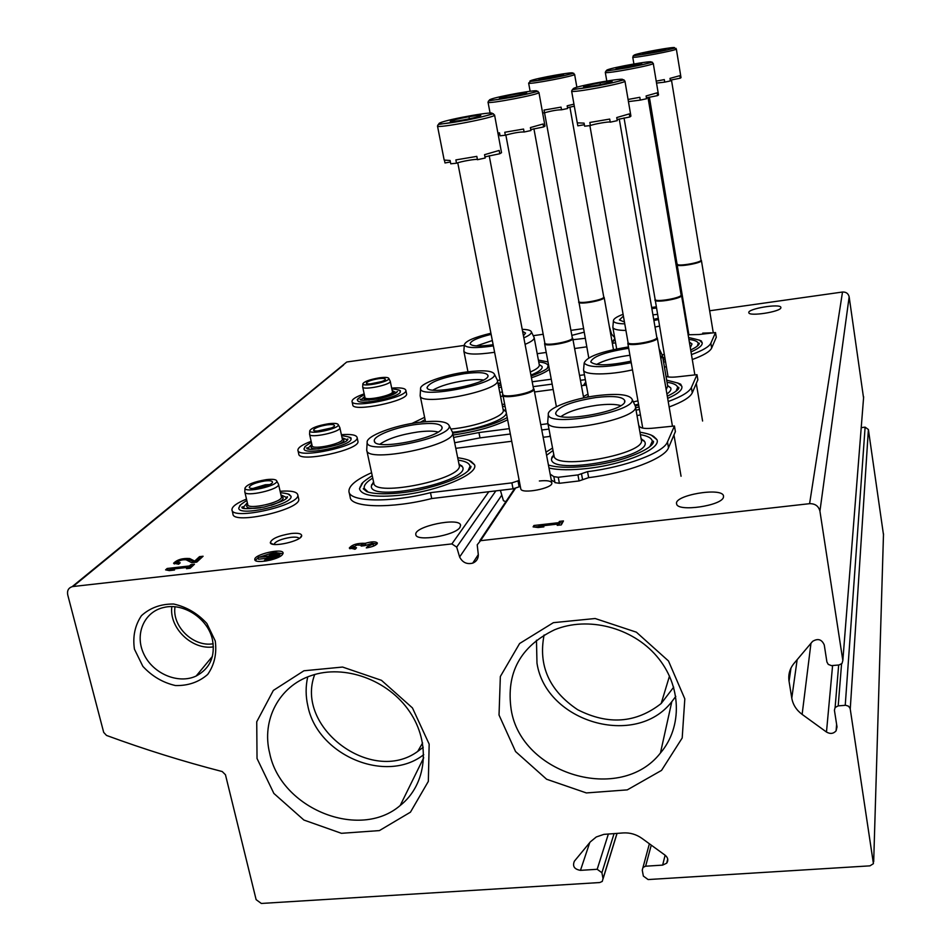 <?xml version="1.0" encoding="UTF-8"?>
<svg xmlns="http://www.w3.org/2000/svg" width="951" height="951" viewBox="0 0 951 951"><rect width="100%" height="100%" fill="white"/><g stroke="black" fill="none" stroke-linecap="round" stroke-linejoin="round"><path stroke-width="1.43" d="M175.008 606.821C171.858 626.447 193.493 647.334 213.19 643.756M544.091 634.983C538.123 665.748 549.309 690.664 577.661 709.708C608.212 725.256 636.053 723.2 661.171 703.526L673.688 687.169M314.722 674.509C294.537 727.349 371.865 785.098 417.727 751.421L423.231 747.248M73.013 586.517L72.145 586.672C68.436 587.956 66.962 590.678 67.723 594.851L103.695 732.389L106.512 735.432C144.374 749.364 182.949 761.406 222.225 771.546L225.458 774.744L256.128 899.658L261.323 903.45L599.748 882.54L602.256 881.422L603.041 878.617L601.9 872.721L597.18 869.285L580.467 870.355C574.321 869.285 572.288 866.23 574.38 861.19L590.393 841.813L596.289 836.963L603.873 834.372L623.369 832.921C630.085 832.565 636.255 834.372 641.889 838.33L665.225 855.282C668.077 857.766 668.565 860.405 666.687 863.187L662.645 865.113L645.622 866.206L642.995 867.419L642.258 870.177L643.363 876.097L648.118 879.556L869.951 865.85L873.422 863.663L850.158 708.483L848.53 706.201L845.736 705.273L838.2 705.88L835.109 707.52L834.419 710.254L837.011 726.921L836.095 730.843C833.421 733.792 830.211 734.184 826.478 732.032L802.133 714.391C796.403 710.112 792.956 704.691 791.779 698.141L789.045 681.213C788.094 674.604 789.734 668.696 793.966 663.465L812.582 641.378C817.908 638.145 821.807 639.345 824.267 644.98L826.906 661.955L828.262 664.392L831.447 665.629L839.02 664.975L842.015 663.465L842.836 660.517L819.928 511.151C818.597 506.063 815.15 503.578 809.598 503.673L480.552 540.679L477.212 544.816L478.341 554.92C478.234 558.867 476.368 561.613 472.73 563.135C466.858 564.561 462.495 562.505 459.618 556.989L456.694 547.11L451.88 543.913L73.013 586.517L343.549 365.018M883.479 534.712L868.394 429.519L865.113 427.154L861.214 427.629M863.556 397.958L849.16 296.843C848.316 293.479 846.093 291.874 842.503 292.028L709.66 310.775M702.706 333.123L711.3 332.826M539.36 480.98C547.063 480.219 551.223 480.921 551.842 483.096C552.769 488.303 522.158 494.235 520.851 489.099L520.779 488.838M723.461 497.147L723.497 495.875C722.035 486.9 673.332 495.305 676.637 503.935C677.362 512.232 722.094 505.789 723.461 497.147M780.89 307.791L780.89 307.375C780.319 303.238 746.88 308.861 748.829 312.748C749.067 316.671 780.486 311.833 780.89 307.791M533.927 525.499L533.107 526.878L538.111 527.52L543.889 526.866L538.86 526.224L557.94 524.06L557.215 525.344L561.28 524.893L563.456 520.946L559.414 521.41L558.701 522.681L533.927 525.499L534.224 527.02M685.433 314.199L684.696 314.305M614.679 337.676L611.552 334.086L610.863 335.097M501.795 495.114L459.618 556.989M611.552 334.086L609.341 326.538M291.184 533.511C297.901 532.845 301.408 533.535 301.681 535.568C302.192 540.905 271.19 547.978 270.298 542.712C271.475 538.753 278.441 535.686 291.184 533.511M584.092 332.208L571.836 335.382M572.989 339.709L585.198 338.306M459.963 527.377L460.581 525.285C460.011 516.785 413.483 526.462 415.849 534.605C415.789 542.046 455.196 535.603 459.963 527.377M282.292 554.754L283.101 553.03C283.089 547.705 253.584 554.504 254.809 559.568C254.547 564.038 277.954 559.937 282.292 554.754M366.313 547.907C372.935 546.813 376.632 545.196 377.381 543.057C375.895 541.345 371.841 541.44 365.208 543.33C357.493 543.009 352.191 544.578 349.302 548.049L355.317 549.155L356.518 547.752L353.308 547.17L356.863 545.042L361.737 545.149L361.166 546.052L365.006 545.624L372.138 543.294L373.386 543.924L367.478 546.504L366.313 547.907M194.705 561.078L189.724 558.57C182.616 558.035 177.231 559.604 173.581 563.254L178.681 564.181L180.203 562.802L177.48 562.303C179.43 560.353 182.307 559.521 186.099 559.806L191.757 562.683L196.762 562.112L203.098 556.24L199.496 556.656L194.705 561.078L195.014 562.314M167.162 568.484L165.605 569.875L169.337 570.6L174.532 570.018L170.776 569.292L187.918 567.355L186.503 568.65L190.164 568.246L194.48 564.24L190.842 564.656L189.439 565.952L167.162 568.484L167.293 570.208M583.438 328.594L570.909 330.366M543.187 334.276L533.238 335.679M464.266 345.415L347.341 361.915M215.247 640.938L206.854 623.464C197.594 613.371 186.539 606.893 173.688 604.028C160.933 603.885 150.187 607.76 141.449 615.666C134.923 625.461 132.581 636.623 134.436 649.164L142.852 666.342C151.97 676.244 162.847 682.652 175.483 685.552C188.096 685.849 198.83 682.14 207.687 674.449C214.427 664.785 216.947 653.622 215.247 640.938M499.025 715.021L500.345 676.518L519.615 643.506L553.387 622.667L595.148 618.519L636.374 632.177L668.482 660.969L684.815 698.866L682.2 737.976L661.539 770.393L627.291 789.877L586.363 792.932L546.623 779.249L515.561 751.552L499.025 715.021M257.032 758.494L256.734 721.785L273.353 690.426L303.94 670.776L342.586 667.055L381.458 680.322L412.449 707.924L429.163 744.122L428.342 781.377L410.44 812.19L379.39 830.592L341.433 833.314L303.904 820.047L273.876 793.443L257.032 758.494M423.718 754.666C385.928 784.349 317.337 755.165 307.851 705.951C305.592 696.049 305.556 686.36 307.732 676.898M269.68 753.204C261.311 720.204 278.964 686.206 311.108 675.638C344.405 664 388.163 679.822 409.584 711.61C431.255 743.254 426.69 784.634 400.216 805.485C359.514 840.672 280.688 808.623 269.68 753.204M675.792 696.394L671.81 701.672C635.827 748.508 545.815 722.082 536.982 663.132L536.459 640.213M511.186 709.684C505.896 672.951 520.363 646.323 554.576 629.776C587.944 616.046 632.213 627.351 656.82 656.333C681.594 685.195 682.794 726.873 660.446 753.002C620.67 804.213 521.219 774.506 511.186 709.684M171.846 606.643C168.921 627.945 192.054 650.282 213.428 646.882M212.394 639.405C207.889 618.554 183.602 602.554 163.964 607.439C144.005 611.636 134.341 634.531 143.851 654.086C152.98 673.772 178.408 684.482 196.156 676.03C210.088 668.482 215.508 656.273 212.394 639.405M171.049 570.41L170.776 569.292M188.191 568.46L187.918 567.355M192.566 566.011L191.21 566.166L190.842 564.656M191.21 566.166L189.808 567.462L189.439 565.952M189.808 567.462L188.001 567.664M170.859 569.613L167.531 569.994M194.634 562.362L190.093 560.068L185.956 559.747M177.706 561.827L174.271 563.967M177.504 562.398L178.301 564.216M201.208 557.999L199.865 558.154L199.496 556.656M199.865 558.154L195.419 562.267M377.107 543.901L372.733 543.413M365.802 544.792L365.208 543.33M365.541 544.887L361.19 544.709M353.689 546.48L349.92 548.786M353.308 547.217L354.319 549.25M367.74 547.705L367.478 546.504M373.315 546.207L373.386 543.924M539.098 527.401L538.86 526.224M558.154 525.237L557.94 524.06M562.493 522.693L559.723 523.014L559.414 521.41M559.723 523.014L559.01 524.286L558.701 522.681M559.01 524.286L557.999 524.405M538.932 526.569L534.557 527.068M279.594 553.125L278.524 553.244L274.304 557.619L275.374 557.5L279.594 553.125L279.939 554.659L276.622 558.106M275.6 558.499L275.374 557.5M274.589 558.867L274.304 557.619M276.301 552.614L275.243 552.745L269.05 559.105L270.12 558.986L276.301 552.614L276.646 554.148L271.035 559.949M270.381 560.115L270.12 558.986M269.347 560.365L269.05 559.105M258.553 557.274L268.241 556.525L264.533 560.329L265.591 560.21L273.353 552.258L268.634 556.133L258.553 557.274M266.518 558.296L258.506 559.212L258.149 557.678M266.803 560.888L273.71 553.779L273.353 552.258M265.793 561.054L265.591 560.21M264.735 561.197L264.533 560.329M282.994 553.755L276.313 552.674M275.231 552.745L273.519 552.935M271.439 553.256L259.1 557.215M258.173 557.738L255.284 560.401M273.876 544.4C275.635 541.25 281.282 538.896 290.84 537.339C295.488 536.851 298.281 537.22 299.22 538.432M362.842 482.644L359.49 488.731C361.321 495.614 375.3 497.73 401.417 495.102C438.768 490.954 478.924 473.895 474.525 464.789L468.867 460.296M548.989 468.011C558.38 470.186 571.408 470.317 588.087 468.391C625.294 464.195 661.67 448.634 656.903 439.647L651.28 435.13M371.579 472.73C356.245 479.53 348.696 485.783 348.946 491.477C349.124 501.997 390.314 502.984 430.482 492.666L511.876 482.87L517.998 480.873L519.151 486.829L520.233 486.032M638.799 425.751L639.417 426.262C640.605 428.39 645.646 428.984 654.55 428.033L674.437 426.012L667.471 441.942C663.798 452.557 625.413 467.096 587.54 471.637L577.946 474.918L558.249 477.283L553.827 476.641L550.154 474.109M519.068 480.089L517.998 480.873M550.356 436.378L543.152 437.282M511.519 441.288L455.791 448.325M587.54 471.637L588.645 477.64C626.507 473.146 664.832 458.525 668.494 447.802L675.365 431.635M588.645 477.64L579.064 480.944L559.39 483.298L554.968 482.632L553.839 476.701M554.849 482.038L551.283 480.065M430.482 492.666L431.706 498.538L513.041 488.826L519.151 486.829M349.065 492.059L350.182 497.159C350.384 507.786 391.574 508.892 431.706 498.538M500.392 490.336L503.436 500.701L505.861 501.7M642.614 440.206L643.851 440.444M551.842 457.146L553.316 456.242M640.368 434.643C647.69 435.891 651.673 438.078 652.315 441.193L649.913 446.566M546.575 455.291L553.018 450.512M641.069 438.577L644.588 441.514C654.573 456.73 549.262 476.213 551.521 458.762L553.767 454.435M561.138 416.479C568.306 411.45 580.205 407.717 596.824 405.281C607.582 403.949 615.535 404.056 620.694 405.613M635.411 406.541L641.271 439.742C647.5 453.722 554.683 470.9 554.041 455.909L554.005 455.719M634.947 405.257L635.339 406.113C641.414 419.094 548.156 436.414 547.717 422.41L547.812 420.853M597.038 395.64C617.342 393.274 628.991 394.415 631.987 399.04C638.169 411.236 548.335 427.926 548.335 414.612C546.552 408.526 572.086 398.731 597.038 395.64M595.849 397.53C612.872 395.58 622.489 396.555 624.7 400.49C628.98 410.535 556.394 424.027 555.634 413.34C557.666 406.862 571.075 401.595 595.849 397.53M460.391 465.514L461.806 465.752M371.639 484.713L372.626 484.071M380.043 444.117C387.984 438.625 400.656 434.559 418.048 431.944C426.928 430.839 433.573 430.862 437.995 432.016M417.109 424.336C432.146 422.589 440.444 423.492 441.989 427.058C445.484 436.794 374.397 451.523 374.337 441.05C372.721 435.938 396.187 426.892 417.109 424.336M418.951 422.375C436.889 420.271 446.946 421.305 449.098 425.501C454.293 437.294 366.361 455.517 367.157 442.441C365.719 436.2 393.916 425.442 418.951 422.375M451.963 431.148L452.557 432.372C457.621 444.925 366.325 463.862 366.729 450.132L366.765 449.122M452.557 432.372L459.202 465.205C464.445 478.71 373.6 497.67 373.791 482.977L366.789 450.405M458.941 463.91L462.543 466.882C471.316 481.503 368.346 502.996 371.413 485.842L373.541 481.86M458.18 460.141C465.598 461.164 469.544 463.244 470.008 466.382L467.928 471.102M368.192 492.131L364.257 488.398C363.639 485.367 366.468 481.931 372.733 478.08M453.092 435.023C475.322 431.825 493.414 426.785 507.37 419.914M635.613 407.706L639.036 407.004M667.673 398.386C678.17 393.797 682.877 389.72 681.784 386.165L677.706 382.896M424.61 417.323L412.009 423.433M453.579 437.448L478.947 432.55L509.07 428.687M540.75 424.633L547.954 423.706M636.053 410.154L639.464 409.465M668.22 401.548C681.51 396.65 689.225 391.99 691.377 387.544L697 374.67L679.002 376.667C672.702 377.428 668.375 377.321 666.009 376.334M586.327 385.084L581.441 385.726M553.173 389.494L534.533 391.967M502.746 396.198L500.571 396.484M669.147 406.957C682.426 402.035 690.129 397.34 692.269 392.858L697.844 379.782M637.004 415.587L640.415 414.898M478.947 432.55L480.005 437.876L510.116 434.036M541.773 430.007L548.977 429.091M454.661 442.762L480.005 437.876M667.031 382.314C673.534 383.229 677.064 384.929 677.623 387.426L676.066 391.158M586.387 397.375L588.372 396.258M667.578 385.5L670.693 387.853C671.525 389.613 670.265 391.646 666.913 393.952M638.549 404.246L634.84 405.043M596.562 364.495C603.291 360.631 613.538 357.671 627.303 355.626L629.931 355.294M662.526 356.066L667.697 386.142L666.175 389.648M637.955 400.882L633.33 401.869M662.217 355.139L660.897 358.991M632.486 369.868C609.151 375.253 584.045 375.229 583.581 370.058L583.664 368.845M631.226 362.664C604.444 367.871 588.764 367.989 584.176 363.02C586.648 356.78 601.044 351.478 627.375 347.115L628.456 346.972M659.126 348.648L659.447 350.491M630.965 361.178C608.521 365.743 595.112 365.98 590.749 361.891C592.509 356.732 604.396 352.31 626.412 348.648L628.706 348.363M505.647 411.343L503.15 409.738M433.002 390.065C440.337 385.844 451.202 382.647 465.586 380.471C473.265 379.449 479.209 379.294 483.405 380.008M464.73 373.612C478.71 371.877 486.448 372.483 487.934 375.407C491.073 383.265 427.13 396.032 427.047 387.544C429.531 382.088 442.096 377.44 464.73 373.612M466.228 372.007C482.942 369.927 492.309 370.617 494.342 374.064C498.93 383.574 419.985 399.337 420.592 388.769C419.272 383.824 443.832 374.92 466.228 372.007M497.028 379.485L497.409 380.293C501.902 390.433 419.866 406.814 420.164 395.711L420.199 394.855M497.409 380.293L503.222 410.095C505.599 415.932 475.773 426.88 450.893 429.044M503.079 409.358L505.599 410.82M506.17 413.792C504.256 420.104 476.427 429.804 452.533 432.265L449.098 425.501M502.473 406.279L504.779 406.6M498.443 385.583L501.011 385.179M531.431 377.785C539.966 374.908 545.945 372.079 549.393 369.321M663.227 360.096L665.118 359.692M690.997 351.894C699.27 348.256 702.967 345.094 702.088 342.408L699.033 339.971M498.823 387.544L501.391 387.128M532.191 381.779L551.247 379.223M579.551 375.419L584.449 374.753M663.572 362.117L665.474 361.725M691.448 354.604C702.682 350.527 709.161 346.723 710.861 343.204L715.509 332.577L699.056 334.514L688.132 334.764M615.594 342.835L612.325 343.299M586.755 346.83L574.606 348.518M546.231 352.452L537.196 353.701M692.28 359.537C703.502 355.436 709.957 351.608 711.657 348.054L716.258 337.272M664.416 367.074L666.318 366.682M533.119 386.653L552.162 384.109M580.443 380.317L585.34 379.663M499.774 392.406L502.342 391.978M689.356 342.087L692.007 343.965L689.606 342.182M698.45 343.204L699.306 343.394M688.904 339.412C694.682 340.101 697.808 341.445 698.284 343.466L697.249 346.128M692.007 343.965L690.295 347.721M664.725 357.41L662.835 357.838M652.933 314.876L657.355 314.353M664.214 354.39L662.098 354.878M659.364 326.11L655.025 327.049M625.924 330.425C617.912 330.389 613.55 329.379 612.86 327.394L612.919 326.431M651.661 307.458L656.071 306.864M658.247 319.584L653.908 320.535M624.771 323.839C617.746 323.732 613.966 322.781 613.419 320.986C613.193 319.072 616.414 316.849 623.095 314.305M651.851 308.588L656.273 308.041M658.033 318.335L653.706 319.322M624.45 322.009L619.386 319.964L623.404 316.065M476.487 345.902L492.333 340.529M522.61 331.34L525.558 333.076L523.442 335.774M493.141 344.714C479.363 346.604 471.708 346.307 470.163 343.834C470.579 340.898 477.568 337.736 491.132 334.348M522.23 329.355C527.805 329.498 530.86 330.354 531.395 331.887C531.716 333.516 529.208 335.501 523.835 337.843M493.379 345.891C475.797 348.411 466.109 348.09 464.302 344.916C465.134 341.243 474.002 337.343 490.918 333.242M533.903 337.046L534.153 337.581C534.45 339.448 531.419 341.706 525.083 344.345M494.615 352.286C476.142 354.937 465.895 354.592 463.874 351.24L463.91 350.527M534.177 337.688L539.3 364.875C539.621 366.872 536.626 369.25 530.337 371.984M500.024 380.055L497.444 380.436M539.229 364.506L542.058 366.444C542.89 368.845 539.181 371.734 530.931 375.11M500.595 382.991L498.015 383.384M538.753 361.951C544.638 362.509 547.764 363.817 548.145 365.862L547.217 368.263M494.579 115.047L501.534 152.671L499.798 153.741L499.18 150.448L484.546 154.692L485.188 158.009L477.461 159.709L476.82 156.38L455.874 159.911L456.516 163.215L450.75 163.798L450.108 160.493L444.176 160.077L437.496 126.019C436.509 128.872 496.993 117.199 494.579 115C490.229 113.014 502.924 112.48 466.846 120.135L438.245 124.498L437.496 126.019M450.81 121.003C454.067 119.244 479.328 114.512 480.79 115.38L476.748 117.056C467.595 119.564 448.349 122.62 450.405 121.241L450.81 121.003M450.405 162.003L444.985 162.954L444.474 160.35M469.188 117.983L469.342 118.78M499.798 153.741L484.962 156.856M477.438 159.59C477.105 158.603 460.641 161.468 456.516 163.215M533.44 388.317L533.975 388.995C535.805 393.298 502.675 399.717 502.532 395.081L502.77 394.213M533.963 388.971L533.452 388.4C535.247 392.597 502.936 398.849 502.794 394.344L520.779 488.862M538.944 92.52L544.994 126.103L543.603 126.947L543.069 123.999L530.396 127.577L530.931 130.537L524.108 132.023L523.561 129.051L504.779 132.26L505.338 135.22L500.06 135.815L499.513 132.867L497.967 132.985M499.822 97.834C502.378 96.431 525.439 92.116 526.664 92.818L523.288 94.137C515.323 96.277 497.849 99.106 499.537 98.001L499.822 97.834M543.603 126.947L530.765 129.586M524.096 131.963C519.615 131.892 513.362 132.985 505.338 135.22M499.798 134.412L498.276 134.65M572.324 337.878L572.752 338.39C574.368 341.813 544.697 347.412 544.59 343.703L544.816 342.99L544.578 343.691M533.915 128.754L572.288 337.855C573.869 341.183 544.935 346.639 544.828 343.038L505.849 135.042M573.94 104.146L567.165 105.823L567.64 108.497L561.53 109.805L561.042 107.13L544.031 110.078L544.519 112.753L542.676 112.991M539.229 79.206C541.285 78.053 562.505 74.083 563.539 74.665L560.638 75.747C549.214 78.315 542.011 79.515 539.027 79.325L539.229 79.206M574.309 106.167L567.497 107.701M561.042 107.13L561.53 109.793C557.464 109.793 551.794 110.78 544.519 112.753M603.849 297.045L604.147 297.401C605.585 300.183 578.719 305.164 578.624 302.133L578.826 301.55M569.899 107.094L603.73 296.914C605.133 299.624 578.933 304.475 578.85 301.526L588.764 357.909M544.543 112.741L578.838 301.467M624.95 81.132L630.917 116.129L629.812 116.973L629.289 113.894L616.735 117.555L617.27 120.646L610.233 122.18L609.698 119.077L589.846 122.465L590.381 125.556L584.627 126.198L584.08 123.119L577.269 122.857M583.855 86.612C585.852 85.221 610.542 80.633 612.064 81.37L608.997 82.678C600.984 84.889 581.953 87.932 583.676 86.731L583.855 86.612M584.366 124.712L577.828 125.829L577.328 123M600.271 83.985L600.378 84.615M629.812 116.973L617.08 119.553M609.698 119.077L610.233 122.18C610.328 121.205 593.709 124.034 590.381 125.556M656.844 337.367L657.272 337.878C659.138 341.587 628.076 347.186 627.803 343.204L642.745 428.116M619.244 118.97L656.796 337.32C658.615 340.933 628.338 346.39 628.052 342.515L628.052 342.491M653.266 63.444L658.508 94.922L657.617 95.599L657.165 92.829L646.098 95.956L646.573 98.749L640.285 100.105L639.821 97.311L628.076 99.463M616.26 68.389C617.841 67.259 640.439 63.063 641.699 63.669L639.06 64.727C631.987 66.629 614.703 69.447 616.141 68.472L616.26 68.389M657.617 95.599L646.418 97.846M640.285 100.105L628.433 101.614M681.225 294.988L681.094 294.846C682.675 297.746 655.358 302.62 655.144 299.482L655.132 299.375M681.522 295.345L681.522 295.357C683.151 298.341 655.132 303.333 654.906 300.1L655.013 299.613M676.339 49.012L681.011 77.625L680.274 78.184L679.87 75.676L669.991 78.386L670.407 80.93L664.725 82.131L664.309 79.599L656.202 81.132M642.686 53.529C643.946 52.602 664.785 48.727 665.843 49.226L663.536 50.118C652.778 52.507 645.8 53.672 642.591 53.601L642.686 53.529M680.274 78.184L670.277 80.169M664.725 82.131L656.535 83.082M701.184 260.205L701.398 260.455C702.837 262.928 677.302 267.445 677.148 264.77L677.338 264.247M701.398 260.455L701.018 260.003C702.409 262.393 677.516 266.803 677.362 264.2L677.35 264.105M252.942 488.457L265.353 484.748L269.692 484.57M264.889 480.956C269.597 480.433 272.129 480.778 272.485 481.991C273.377 485.521 249.245 490.966 249.257 487.233C250.505 484.618 255.724 482.526 264.889 480.956M242.113 507.275L242.969 506.776M298.626 498.586L298.709 498.954C302.109 509.379 232.401 525.273 232.936 513.897L232.068 510.188M280.117 491.263C290.97 490.49 296.855 491.667 297.77 494.77C301.146 505.1 231.39 520.982 231.949 509.688C232.02 506.526 236.87 502.996 246.487 499.085M287.82 493.914L290.935 496.101C294.334 504.327 237.631 517.225 238.784 507.929L240.425 505.147M280.949 494.912L286.358 497.421L285.93 498.693M244.538 508.393L243.456 507.145L247.343 502.746M281.294 496.422L283.125 497.753C283.339 500.036 279.344 502.556 271.142 505.29M260.752 507.727C251.753 508.951 247.046 508.393 246.618 506.027L247.7 504.268M283.125 497.753L281.401 496.909C283.006 502.199 247.545 510.259 247.759 504.541L244.871 492.142M278.191 483.655L278.524 484.309C280.105 489.456 244.562 497.492 244.811 491.917L244.823 491.631M266.351 479.637C272.652 478.935 276.111 479.375 276.741 480.968C278.441 485.795 244.514 493.45 244.978 488.125C246.891 484.558 254.024 481.729 266.351 479.637M317.551 430.993L331.257 427.998M327.287 424.824C331.709 424.301 334.098 424.538 334.467 425.549C335.299 428.414 313.604 433.074 313.58 430.03C314.615 427.95 319.179 426.214 327.287 424.824M346.913 439.398L347.65 439.433M307.411 448.278L308.148 447.897M357.873 441.038L357.909 441.216C361 449.68 298.388 463.232 298.757 453.984L297.96 450.441M341.385 434.69C351.026 434.001 356.256 434.904 357.089 437.401C360.156 445.793 297.508 459.345 297.901 450.168C297.948 447.576 302.359 444.616 311.143 441.323M348.625 436.937L350.931 438.577C353.974 445.246 303.155 456.23 304.047 448.682L305.271 446.601M342.039 437.686L346.818 439.671L346.58 440.491M308.873 448.789L308.243 447.992L311.809 444.319M342.312 438.934L343.917 439.992C344.226 441.347 342.039 442.952 337.379 444.806M319.06 448.836C313.854 449.11 311.191 448.527 311.072 447.077L312.083 445.567L311.072 447.077M342.324 439.017L342.372 439.172C343.846 443.475 311.976 450.358 312.118 445.698L309.598 434.357M339.65 427.272L339.864 427.712C341.326 431.897 309.396 438.768 309.562 434.227L309.574 433.965M328.475 423.754C334.407 423.04 337.676 423.35 338.283 424.681C339.828 428.592 309.396 435.13 309.741 430.815C311.31 427.974 317.551 425.62 328.475 423.754M370.735 383.835L381.636 381.565M378.557 378.7C382.718 378.177 384.977 378.343 385.345 379.199C386.13 381.553 366.397 385.654 366.361 383.122C367.229 381.434 371.294 379.948 378.557 378.7M391.681 388.115C400.359 387.461 405.078 388.174 405.827 390.219L406.553 393.714C409.358 400.716 352.488 412.556 352.773 404.888L352.048 401.524M405.827 390.219C408.621 397.161 351.715 409.001 352.025 401.393C352.048 399.218 356.09 396.71 364.174 393.869M398.54 390.041L400.228 391.253C402.951 396.769 356.875 406.35 357.6 400.109L358.456 398.576M392.204 390.611L396.365 392.727M361.76 399.991L361.404 399.479L364.709 396.377M392.513 391.681L393.845 392.513L389.767 395.83M369.071 400.169L363.983 398.719L364.768 397.542M393.845 392.513L392.442 391.729C393.797 395.283 364.827 401.298 364.934 397.435L362.7 386.986M390.088 380.923L390.243 381.22C391.574 384.68 362.569 390.695 362.688 386.926L362.7 386.7M379.544 377.809C385.131 377.107 388.222 377.321 388.816 378.439C390.219 381.66 362.593 387.39 362.866 383.812C364.197 381.494 369.749 379.497 379.544 377.809M616.985 833.361L603.041 878.617M614.084 833.563L601.9 872.721M608.39 833.956L597.18 869.285M589.739 842.598L580.467 870.355M665.129 855.211L662.645 865.113M651.257 845.142L645.622 866.206M883.503 533.856L873.684 861.749M868.394 429.519L850.253 708.935M865.113 427.154L845.237 705.297M841.564 663.917L838.2 705.88M832.589 665.557L826.478 732.032M810.965 643.28L802.133 714.391M797.152 659.685L791.779 698.141M790.97 668.077L789.045 681.213M863.651 396.805L842.836 660.517M849.16 296.843L819.928 511.151M842.503 292.028L809.598 503.673M614.917 338.972L612.266 342.942M585.875 382.575L583.997 385.393M515.383 488.398L480.552 540.679M495.863 490.882L456.694 547.11M488.814 491.726L451.88 543.913M190.093 560.068L189.724 558.57M674.425 426.131L675.4 431.825M667.471 441.942L668.494 447.802M581.477 473.717L582.594 479.732M577.946 474.918L579.064 480.944M558.249 477.283L559.39 483.298M511.876 482.87L513.041 488.826M697 374.753L697.868 379.925M691.377 387.544L692.269 392.858M715.497 332.636L716.281 337.379M710.861 343.204L711.657 348.054M439.98 122.893C448.052 119.053 498.99 110.161 491.489 113.918C484.107 117.71 430.958 126.947 439.98 122.893M490.098 99.546C496.493 96.503 542.308 88.407 536.316 91.403C530.503 94.399 482.906 102.779 490.098 99.546M490.074 113.038L488.029 102.221L488.624 100.854L512.197 97.204C547.36 90.024 534.819 90.63 538.932 92.473C541.143 94.161 487.281 104.467 488.029 102.221L488.018 102.185M530.408 80.776C535.603 78.291 577.221 70.873 572.324 73.31C567.628 75.747 524.536 83.403 530.408 80.776M528.637 83.106L530.42 81.477L549.06 78.719C582.392 72.133 570.897 72.561 574.606 74.356C576.615 75.688 528.043 84.936 528.637 83.106L530.123 91.237M573.572 88.419C578.85 85.424 627.22 76.912 622.429 79.836C617.841 82.773 567.485 91.605 573.572 88.419M577.281 122.941L571.634 91.118L572.347 89.679L597.834 85.84C633.889 78.469 620.599 79.171 624.938 81.049C627.589 82.856 571.159 93.495 571.634 91.118L571.622 91.034M606.988 70.029C611.231 67.616 654.942 59.842 651.055 62.207C647.393 64.573 602.054 72.597 606.988 70.029M606.786 80.99L605.3 72.395L605.906 71.087L627.232 67.794C661.444 61.054 649.426 61.53 653.254 63.372C655.608 64.775 604.919 74.309 605.3 72.395L605.3 72.324M634.234 55.039C637.717 53.054 677.587 45.91 674.366 47.859C671.382 49.797 630.156 57.155 634.234 55.039M633.901 63.955L632.748 57.131L633.651 55.74C629.705 56.216 651.197 53.625 666.437 50.082C682.271 46.456 672.452 47.847 676.327 48.953C678.443 50.082 632.403 58.712 632.748 57.131L632.748 57.084M669.504 676.03L661.171 703.526M422.589 742.957L417.727 751.421M346.723 362.046L72.145 586.672M617.068 833.361L603.077 878.783M667.721 858.991L666.687 863.187M649.378 843.775L642.995 867.419M838.675 665.011L835.109 707.52M836.618 724.365L836.095 730.843M614.81 338.401L612.159 342.372M585.757 381.945L583.403 385.464M550.154 435.308L549.357 436.509M514.61 488.576L479.72 540.869M478.305 554.623L472.73 563.135M423.706 757.745L400.216 805.485M671.81 701.672L660.446 753.002M212.418 656.368L196.156 676.03M361.915 545.969L361.737 545.149M300.29 537.636L301.681 535.568M272.961 544.245L270.298 542.712M674.437 426.012L675.412 431.718M553.827 476.641L554.968 482.632M652.315 441.193L653.432 441.205C654.229 443.487 649.283 450.192 624.094 458.572C600.081 466.216 563.872 470.103 548.418 465.003M552.555 448.04L545.981 452.165M656.903 439.647L655.417 438.007C654.276 438.304 656.404 435.071 639.928 432.158M553.946 455.374L551.521 458.762M641.188 439.267L644.588 441.514M547.717 422.41L554.041 455.909M548.335 414.612L547.693 422.315M631.987 399.04L635.304 406.018M624.581 401.798L624.7 400.49M555.99 414.077L555.634 413.34M441.93 427.926L441.989 427.058M374.86 442.06L374.337 441.05M367.157 442.441L366.717 450.037M373.684 482.514L371.413 485.842M459.107 464.706L462.543 466.882M470.008 466.382L470.983 466.359C471.007 468.023 469.105 470.293 465.265 473.194C455.577 479.601 440.147 485.212 418.975 490.003C399.515 494.045 376.489 495.245 366.789 491.631L363.258 488.778L364.257 488.398M372.221 475.678C356.827 485.723 362.997 484.428 360.488 486.187L359.49 488.731M474.525 464.789L473.051 463.173C471.862 463.529 474.169 460.07 457.693 457.728M697 374.67L697.868 379.841M543.366 437.258L542.712 434.94M677.623 387.426L678.669 387.247C679.739 388.911 675.947 391.907 667.305 396.234M638.692 405.09L635.232 405.804M587.98 394.118L583.427 396.591M681.784 386.165L680.476 384.786C682.652 384.477 678.039 382.932 666.663 380.162M667.638 385.797L670.693 387.853M583.581 370.058L588.503 396.971M584.176 363.02L583.569 369.987M659.471 349.302L662.443 355.626M487.887 376.109L487.934 375.407M427.379 388.21L427.047 387.544M420.592 388.769L420.152 395.64M494.342 374.064L497.397 380.222M420.164 395.711L425.501 421.662M506.931 417.691C495.447 424.205 477.378 429.353 452.712 433.133M425.085 419.605L420.568 422.173M504.351 404.401L502.069 404.187M715.509 332.577L716.281 337.308M698.284 343.466L699.27 343.18C699.354 344.94 696.477 347.198 690.676 349.956M664.832 357.992L662.93 358.408M702.088 342.408C697.915 341.171 709.339 342.11 688.595 337.522M612.86 327.394L616.676 348.922M613.419 320.986L612.836 327.346M464.302 344.916L463.862 351.192L467.951 371.782M531.395 331.887L534.141 337.534M539.253 364.602L542.058 366.444M548.846 366.42C548.24 368.667 542.32 371.877 531.11 376.049M500.69 383.515L498.122 383.931M548.002 361.927L538.409 360.108M533.975 388.995L551.818 482.846M457.764 162.787L502.794 394.344M489.206 155.702L533.452 388.4M544.59 343.703L556.394 406.683M572.764 338.461L583.676 397.922M574.606 74.404L576.877 87.23M604.158 297.473L613.454 349.599M657.296 338.021L672.381 425.798M673.986 435.106L681.059 476.261M589.882 125.627L628.052 342.515M655.144 299.47L668.077 376.917M681.546 295.476L694.801 374.563M696.298 383.526L702.587 421.02M624.046 117.936L655.144 299.482M647.988 97.43L681.094 294.846M677.148 264.77L688.893 334.895M701.422 260.574L713.238 332.565M649.378 97.109L677.148 264.758M671.442 79.872L701.018 260.003M297.77 494.77L298.709 498.954M286.358 497.421L287.428 496.707C287.678 499.227 279.927 502.675 264.176 507.049C248.152 509.213 240.746 509.189 241.994 507.002L243.456 507.145M246.808 500.452C236.609 507.085 240.829 505.421 238.784 507.929M290.935 496.101C287.808 494.924 293.871 494.484 280.426 492.618M247.724 504.363L246.618 506.027M278.524 484.309L281.401 496.909M244.978 488.125L244.811 491.869M276.741 480.968L278.524 484.261M357.089 437.401L357.909 441.216M346.818 439.671L347.84 438.922C349.504 444.307 303.892 452.878 306.9 447.755L308.243 447.992M311.369 442.322C301.419 448.456 306.151 446.364 304.047 448.682M350.931 438.577C351.953 437.65 348.839 436.687 341.611 435.689M342.336 439.029L343.917 439.992M339.864 427.712L342.372 439.172M309.741 430.815L309.562 434.191M338.283 424.681L339.864 427.677M396.484 392.192L397.459 391.432C395.925 393.892 389.565 396.365 378.391 398.861C365.267 400.585 359.193 400.692 360.156 399.182L361.404 399.479M364.328 394.606C358.598 397.934 356.352 399.765 357.6 400.109M400.228 391.253C401.156 390.409 398.35 389.601 391.836 388.84M364.911 397.34L363.983 398.719M390.243 381.22L392.442 391.729M362.866 383.812L362.688 386.902M388.816 378.439L390.231 381.196"/></g></svg>
